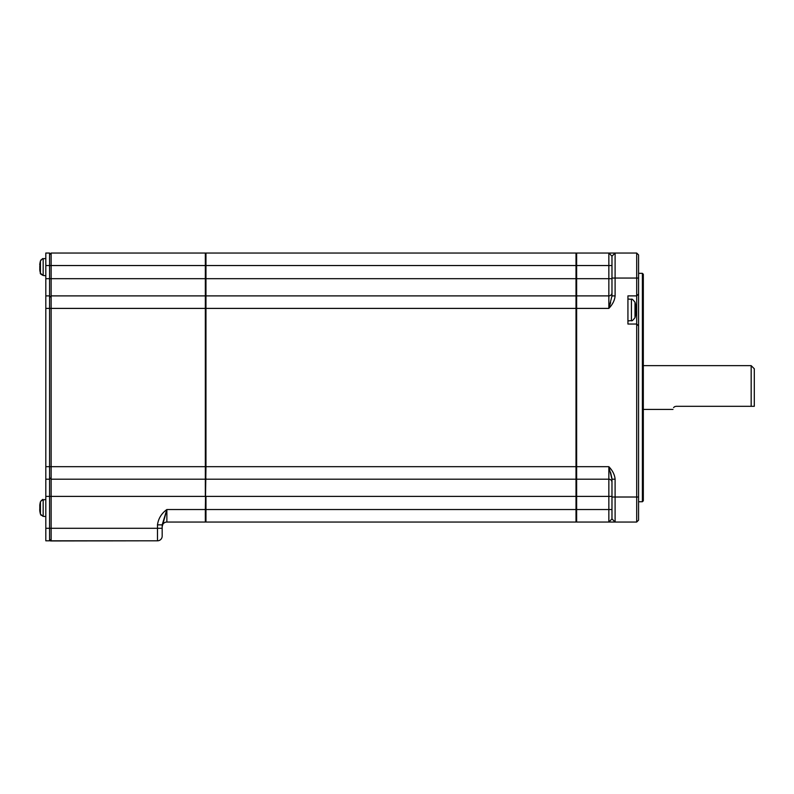 <?xml version="1.0" encoding="UTF-8"?>
<svg xmlns="http://www.w3.org/2000/svg" width="794" height="794" viewBox="0 0 794 794"><rect width="100%" height="100%" fill="white"/><g stroke="black" fill="none" stroke-linecap="round" stroke-linejoin="round"><path stroke-width="1.19" d="M635.835 313.253L635.835 311.367L635.319 311.367L635.835 311.367L635.319 311.367L635.835 306.683A28.118 28.118 0 0 0 635.319 303.705L635.319 303.556A28.147 28.147 0 0 0 634.992 302.256L634.992 317.669A28.147 28.147 0 0 0 635.319 316.379L635.319 316.22A28.118 28.118 0 0 0 635.835 313.253L635.905 312.528M627.935 295.884L627.935 324.041L636.689 324.041L636.689 295.884L627.935 295.884M576.007 521.42L576.633 522.045L608.849 522.045L608.849 496.389L576.007 496.389L576.007 466.673L205.964 466.673L205.964 308.4L576.007 308.4L576.007 466.673L576.633 466.673L576.633 479.189L608.849 479.189L608.849 466.673L576.633 466.673L576.633 308.4L608.849 308.4C612.621 304.469 614.705 300.301 615.102 295.884L615.102 278.059L636.689 278.059L636.689 295.884L638.565 294.008L638.565 520.159L636.689 522.045L615.102 522.045L615.102 479.189C614.705 474.772 612.621 470.604 608.849 466.673L611.976 479.189L615.102 479.189M638.565 325.917L636.689 324.041L636.689 522.045M615.102 295.884L611.976 295.884L608.849 308.4L610.636 302.534M638.565 294.008L638.565 254.914L636.689 253.038L615.102 253.038L611.976 256.164L611.976 295.884M608.849 308.4L608.849 295.884A3.126 3.126 0 0 0 611.976 292.758A3.126 3.126 0 0 1 608.849 295.884L608.849 253.038L615.102 253.038L615.102 278.059L611.976 278.059M636.689 253.038L636.689 278.059L638.565 278.059M611.976 479.189L611.976 518.909L615.102 522.045L608.849 522.045L611.976 518.909M611.976 292.758A3.126 3.126 0 0 1 608.849 295.884L576.633 295.884L576.633 308.4L576.007 308.4L576.007 278.684L205.964 278.684L205.964 265.543L576.007 265.543L576.007 253.038L205.964 253.038L205.964 265.543L205.338 265.543L205.338 278.684L205.964 278.684L205.964 308.4L205.338 308.4L205.338 479.189L205.964 478.564M608.899 253.038L576.633 253.038L576.633 278.684L576.007 278.684L576.007 265.543L611.976 265.543M611.976 482.315A3.126 3.126 0 0 0 608.849 479.189A3.126 3.126 0 0 1 611.976 482.315M576.007 478.564L576.633 479.189L576.633 522.045M611.976 278.684L576.633 278.684L576.633 295.884L576.007 296.509M162.175 526.73A4.695 4.695 0 0 1 166.869 522.045L205.338 522.045L205.338 509.53L166.869 509.53L166.869 522.045A4.695 4.695 0 0 0 162.175 526.73L166.869 509.53C161.5 513.42 158.373 518.522 157.48 524.854L157.48 528.298L51.134 528.298L51.134 496.389L49.565 496.389L49.565 466.673L45.814 466.673L45.814 308.4L205.338 308.4L205.338 295.884L51.134 295.884L51.134 278.684L205.338 278.684L205.338 295.884L162.175 295.884L205.338 295.884L205.964 296.509L205.338 295.884L51.134 295.884L51.134 466.673L205.964 466.673L205.338 509.53L205.964 509.53L205.964 496.389L576.007 496.389L576.007 509.53L205.964 509.53L205.964 522.045L576.007 522.045L576.007 509.53L611.976 509.53M642.386 501.739L643.319 500.806L643.319 274.277L642.386 273.334L642.386 501.739L638.565 501.739M608.849 253.038L611.976 256.164M576.007 253.663L576.633 253.038M205.964 479.189L576.007 479.189M576.007 295.884L205.964 295.884L576.007 295.884M611.956 478.564L610.636 472.539M611.956 296.48L611.976 295.924M205.338 522.045L205.964 521.42M205.338 253.038L51.134 253.038L51.134 265.543L205.338 265.543L205.338 253.038L205.964 253.663M49.565 295.884L45.814 295.884L45.814 278.684L51.134 278.684L51.134 265.543L49.565 265.543L49.565 466.673L51.134 466.673L51.134 496.389L205.338 496.389L205.338 479.189L51.134 479.189L49.565 477.621M166.869 509.53L162.175 524.854L157.48 524.854M51.134 253.038L49.565 254.596M51.134 295.884L49.565 297.452L51.134 295.884M45.814 528.298L45.814 540.813L49.565 540.813L49.565 528.298L45.814 528.298L45.814 496.389L49.565 496.389L49.565 528.298L51.134 528.298L51.134 540.813L157.48 540.813A4.695 4.695 0 0 0 162.175 536.119L162.175 524.854M162.175 536.119A4.695 4.695 0 0 1 157.48 540.813L157.48 528.298L162.175 528.298M49.565 539.245L51.134 540.813L50.508 540.962L141.223 540.813M751.174 387.541L751.174 406.31L754.3 406.31L754.3 368.773L751.174 365.647L751.174 387.541M751.174 406.31L676.101 406.31C671.258 410.26 671.258 410.26 676.101 406.31L674.682 406.647M674.672 406.647L673.55 407.61M45.814 466.673L45.814 479.189L49.565 479.189M45.814 295.884L45.814 308.4M45.814 278.684L45.814 265.543L49.565 265.543L49.565 253.038L45.814 253.038L45.814 265.543M45.814 496.389L45.814 479.189M40.256 513.41A21.895 21.775 180 0 0 40.434 514.065L40.434 501.838A21.895 21.895 0 0 0 40.256 502.493L40.256 502.632A21.865 21.865 0 0 0 39.799 504.994L39.799 510.939A21.865 21.865 0 0 0 40.256 513.291L40.256 513.44A21.895 21.895 0 0 0 40.434 514.095L41.119 515.326M39.799 509.212L39.799 510.939L39.73 509.331M39.799 265.861L39.799 270.079A21.865 21.865 0 0 0 40.256 272.441L40.256 272.58A21.895 21.895 0 0 0 40.434 273.245L40.434 273.245C39.889 273.503 40.802 274.248 43.164 275.478L45.814 275.717M39.799 270.079L39.799 268.362L39.799 270.079M40.256 261.663L40.256 261.782A21.865 21.865 0 0 0 39.799 264.144M39.789 264.213L39.73 264.799M634.992 302.256C632.878 299.537 631.687 298.554 631.429 299.318L631.429 320.607L627.935 320.915M638.565 497.014L611.976 497.014M611.976 496.389L608.849 496.389L608.849 479.189M40.434 501.838C42.151 499.724 43.055 498.979 43.164 499.595L43.164 516.338L45.814 516.566M40.256 272.58A21.895 21.895 0 0 0 40.434 273.245L43.164 275.478L43.164 258.745C43.055 258.129 42.151 258.874 40.434 260.978L40.434 273.205A21.895 21.775 180 0 1 40.256 272.56M631.429 299.318L627.935 299.02M643.319 409.436L672.975 409.436M643.319 365.647L751.174 365.647M638.565 273.334L642.386 273.334M631.429 320.607C631.687 321.372 632.878 320.399 634.992 317.669M41.228 500.498L45.814 499.366M42.955 516.308L40.434 514.095M43.164 258.745L45.814 258.507M40.434 260.978A21.895 21.895 0 0 0 40.256 261.633A21.895 21.895 0 0 1 40.434 260.978L41.119 259.757"/></g></svg>

